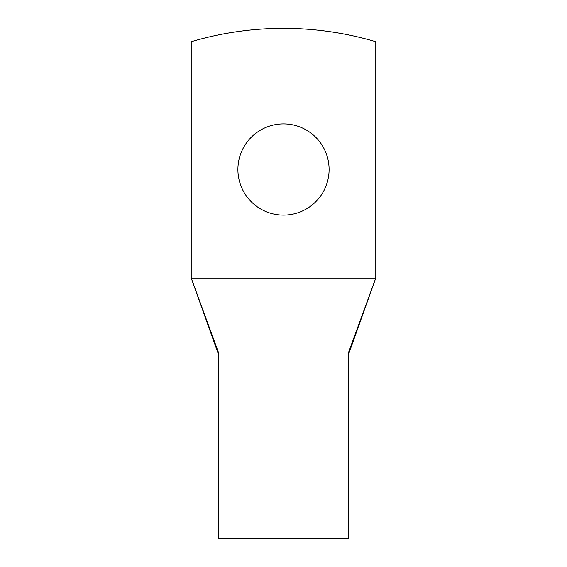<?xml version="1.0" encoding="UTF-8"?>
<svg xmlns="http://www.w3.org/2000/svg" width="567" height="567" viewBox="0 0 567 567"><rect width="100%" height="100%" fill="white"/><g stroke="black" fill="none" stroke-linecap="round" stroke-linejoin="round"><path stroke-width="0.85" d="M375.786 278.071L375.786 41.696A325.72 325.72 0 0 0 191.214 41.696L191.214 278.071L375.786 278.071L347.947 354.07L219.053 354.07L191.214 278.071L218.359 354.07L218.359 538.65L348.641 538.65L348.641 354.07L375.786 278.071M329.101 169.498A45.601 45.601 0 0 0 283.5 123.897A45.601 45.601 0 0 0 237.899 169.498A45.601 45.601 0 0 0 283.5 215.099A45.601 45.601 0 0 0 329.101 169.498M347.947 354.07L342.886 354.07"/></g></svg>
